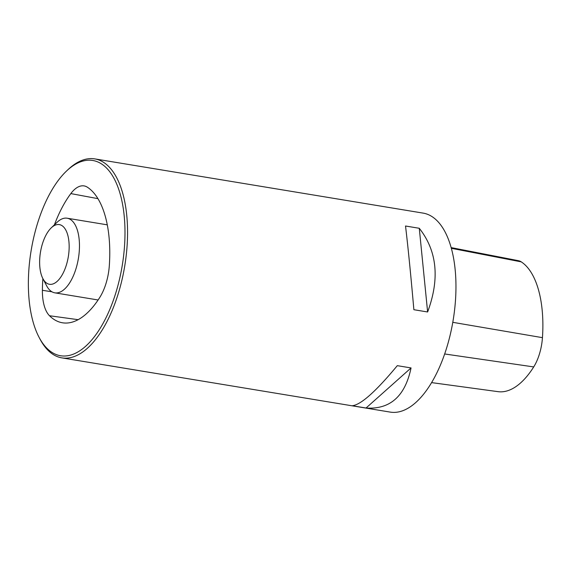 <?xml version="1.0" encoding="UTF-8"?>
<svg xmlns="http://www.w3.org/2000/svg" width="571" height="571" viewBox="0 0 571 571"><rect width="100%" height="100%" fill="white"/><g stroke="black" fill="none" stroke-linecap="round" stroke-linejoin="round"><path stroke-width="0.86" d="M431.612 382.613L498.076 391.663A91.531 42.689 -80.6 0 0 533.714 366.917A34.81 16.238 -80.6 0 0 542.45 337.661A91.531 42.689 -80.6 0 0 521.252 261.868A34.81 16.238 -80.6 0 0 518.368 260.676L451.14 247.607M42.225 244.488A30.256 14.111 -80.6 0 0 42.868 278.584A30.256 14.111 -80.6 0 0 61.754 275.607A30.256 14.111 -80.6 0 0 68.17 236.751A30.256 14.111 -80.6 0 0 51.247 227.858A30.256 14.111 -80.6 0 0 42.225 244.488M51.247 227.858L57.057 222.305A37.814 17.637 99.4 0 1 67.157 218.215A37.814 17.637 99.4 0 1 76.214 267.956A37.814 17.637 99.4 0 1 54.837 292.837A37.814 17.637 99.4 0 1 46.586 285.714L42.868 278.584M104.036 165.754A98.954 46.151 99.4 0 1 112.059 303.801A98.954 46.151 99.4 0 1 38.964 337.111A98.954 46.151 99.4 0 1 66.364 171.186A98.954 46.151 99.4 0 1 104.036 165.754M42.875 278.598A94.543 44.095 -80.6 0 0 42.39 290.296A37.814 17.637 -80.6 0 0 49.506 315.742A94.543 44.095 -80.6 0 0 63.031 322.872A94.543 44.095 -80.6 0 0 99.846 297.313A37.814 17.637 -80.6 0 0 109.332 265.522A94.543 44.095 -80.6 0 0 87.434 187.245A37.814 17.637 -80.6 0 0 84.301 185.946A37.814 17.637 -80.6 0 0 70.833 193.59A94.543 44.095 -80.6 0 0 54.423 224.817M61.896 357.881L390.3 412.112A100.846 47.036 -80.6 0 0 450.59 333.2A100.846 47.036 -80.6 0 0 434.61 218.493A100.846 47.036 -80.6 0 0 423.161 213.119L94.757 158.888A100.846 47.036 99.4 0 1 106.206 164.262A100.846 47.036 99.4 0 1 122.187 278.969A100.846 47.036 99.4 0 1 61.896 357.881A100.846 47.036 99.4 0 1 39.899 338.889L38.964 337.111M66.364 171.186L67.821 169.801A100.846 47.036 99.4 0 1 94.757 158.888M405.524 226.009L419.278 228.286C437.122 250.912 439.906 278.812 427.622 311.98L413.875 309.71C410.727 273.994 407.944 246.094 405.524 226.009M397.302 365.661L411.049 367.931C405.125 396.231 390.121 409.6 366.04 408.022L352.286 405.753C360.936 404.782 375.939 391.413 397.302 365.661M411.049 367.931L366.04 408.022M419.278 228.286L427.622 311.98M521.252 261.868L451.333 248.306M542.45 337.661L452.789 322.322M533.714 366.917L444.673 353.97M42.39 290.296L51.947 291.788M70.833 193.59L97.926 198.651M49.506 315.742L78.134 319.681M107.277 224.838L67.157 218.215M98.105 299.982L54.837 292.837"/></g></svg>
